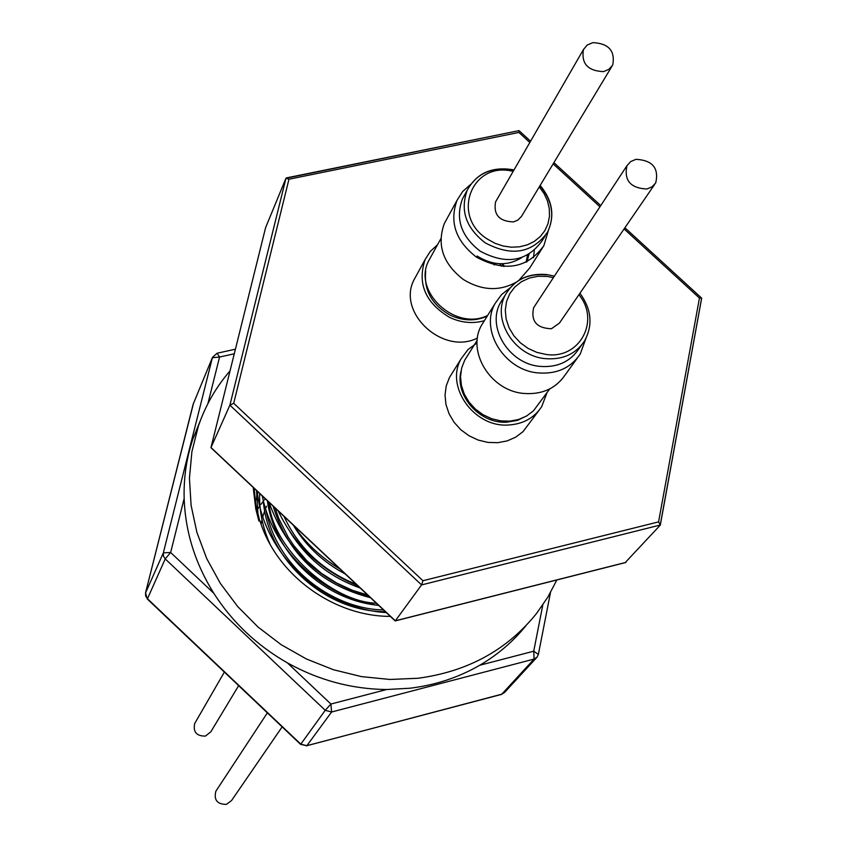 <?xml version="1.0" encoding="UTF-8"?>
<svg xmlns="http://www.w3.org/2000/svg" width="847" height="847" viewBox="0 0 847 847"><rect width="100%" height="100%" fill="white"/><g stroke="black" fill="none" stroke-linecap="round" stroke-linejoin="round"><path stroke-width="1.27" d="M534.542 306.328L533.642 307.683C530.677 321.161 536.606 328.191 551.429 328.752L559.465 323.046L654.752 184.286M646.917 189.008C630.496 188.203 623.847 180.432 626.949 165.716L630.666 161.597L635.949 159.321C652.508 160.231 659.093 168.087 655.737 182.867L652.063 186.806L646.917 189.008M238.653 685.647L210.818 731.829L205.408 736.096C196.546 736.17 192.968 731.977 194.683 723.539L195.202 722.629M549.756 388.911L533.441 410.827L526.622 415.993L518.618 419.498L509.82 421.15L500.651 420.874L491.556 418.683L482.981 414.67L475.347 409.048L469.016 402.071L464.294 394.088L461.414 385.491L460.524 376.693L461.636 368.127L464.696 360.197L467.258 356.121M527.12 415.697L517.506 420.356L506.644 422.187C479.889 423.892 454.765 395.814 460.98 371.325M477.062 342.929L468.084 349.493L461.181 358.726C444.823 386.253 473.886 427.491 508.211 425.025C522.948 424.188 534.108 418.047 541.709 406.613L546.971 392.796M538.84 410.594L523.012 431.642L515.696 437.168L507.131 440.916L497.708 442.695L487.904 442.409L478.184 440.069L469.016 435.782L460.853 429.768L454.098 422.314L449.058 413.77L445.977 404.57L445.024 395.157L446.21 385.978L449.471 377.476L452.224 373.082M585.859 338.62L580.237 354.046C570.603 368.127 556.437 374.406 537.75 372.881C504.092 370.054 479.635 329.885 495.146 303.417L501.509 294.64L510.095 287.864M484.526 320.452L481.657 325.047C466.358 351.156 490.328 390.679 523.435 393.41C541.815 394.871 555.748 388.667 565.256 374.787L577.231 358.207M503.287 298.165L500.609 302.432C486.263 326.751 508.729 363.744 539.708 366.349C556.934 367.757 569.967 361.965 578.808 348.964L581.645 345.025M525.976 625.658C513.166 641.518 497.75 654.72 479.72 665.266C458.492 677.536 435.22 685.191 409.895 688.23L386.687 689.511C351.823 689.14 318.705 680.257 287.345 662.841C256.895 645.456 232.385 622.28 213.825 593.313C195.212 563.499 185.324 531.895 184.159 498.512C183.587 477.772 186.531 457.846 192.989 438.735L200.263 420.832M556.881 579.951L547.755 597.23L536.627 613.344C507.173 650.009 467.597 671.65 417.92 678.267L389.811 679.463L361.436 676.605L333.453 669.744L306.476 659.019L281.14 644.673L258.007 627.013L237.605 606.441L220.379 583.456L206.71 558.565L196.896 532.34L191.104 505.384L189.442 478.28L191.909 451.642L198.399 426.03C205.45 405.501 215.996 387.111 230.035 370.88M259.69 520.863L255.794 504.59L254.121 488.296M256.525 490.561L258.028 515.018M257.657 509.259L259.955 505.765M260.961 504.346L263.353 501.233M264.391 499.963L265.344 498.841M256.461 499.952L257.107 491.101M269.875 543.816C262.538 527.289 259.129 510.519 259.658 493.505M385.353 611.672C324.962 611.83 267.26 559.433 263.269 500.27M383.447 609.882C338.62 609.66 277.752 572.953 265.662 508.846M378.63 605.351C324.179 600.301 274.47 553.991 267.356 500.736M376.354 603.212C332.268 602.005 272.247 548.337 268.901 502.186M370.467 597.675C320.621 584.906 288.16 554.393 273.073 506.114M367.672 595.049L352.267 590.232L336.672 583.032L321.331 573.25L306.836 560.767L293.824 545.606L288.107 537.072L278.674 518.248L275.159 508.073M360.123 587.956C330.192 577.421 306.868 558.798 290.161 532.085M356.354 584.409C322.771 570.74 298.652 548.062 283.999 516.384M345.354 574.065C323.162 562.217 305.788 545.892 293.221 525.055M464.791 194.63L462.451 198.897C455.188 218.897 461.117 236.334 480.217 251.199C506.39 265.143 527.056 261.607 542.239 240.59L545.066 236.101M548.38 230.511L543.859 245.662C527.321 268.457 504.833 272.279 476.416 257.128C455.665 240.982 449.206 222.041 457.041 200.294L462.684 191.486L470.572 184.477M477.126 256.016L477.655 256.376C493.272 265.778 508.031 266.149 521.932 257.509M446.856 218.897L444.347 223.492C436.607 244.942 442.917 263.608 463.298 279.468C481.551 290.606 499.169 291.537 516.141 282.252M437.518 244.783L430.297 251.39L425.099 259.595C417.158 283.364 425.247 302.591 449.365 317.276C461.064 322.813 472.732 323.946 484.378 320.685M477.464 338.017C443.14 355.687 396.544 312.712 414.067 279.722L416.48 275.328M487.226 316.111C475.358 321.415 463.002 321.098 450.159 315.158C431.896 304.761 423.754 290.15 425.713 271.315M487.639 315.455C455.559 331.632 412.298 291.474 428.656 260.865L430.901 256.779M496.363 200.538L495.569 201.893C493.325 214.767 499.296 221.438 513.504 221.893L517.866 220.104L521.54 216.324L611.883 66.384M603.53 71.624C587.818 70.936 581.127 63.578 583.445 49.55L587.204 45.06L592.815 42.636C608.654 43.419 615.303 50.852 612.752 64.944L609.025 69.263L603.53 71.624M282.146 726.874L231.58 800.5L226.424 804.375C217.203 804.354 213.688 799.96 215.869 791.204L216.461 790.304M529.026 254.227L527.014 261.787M527.565 255.053L526.125 262.221M502.822 263.756L504.261 266.456M501.837 263.777L503.277 266.403M499.772 263.745L501.286 266.233M518.819 280.442L529.671 268.044L543.859 245.662M533.462 257.763L534.298 250.447M390.361 616.383C333.167 616.436 276.344 574.721 259.976 520.799L258.928 521.043L255.805 509.079L253.2 487.438M386.348 612.603C322.368 608.866 263.226 553.62 257.192 491.186M378.768 605.478C322.94 597.071 272.819 550.434 262.295 495.982M369.578 596.839C319.753 581.847 286.222 550.317 268.975 502.26M357.773 585.743C321.288 570.645 294.777 545.712 278.218 510.953M340.028 569.057C321.024 557.559 305.471 542.938 293.369 525.193M258.928 521.043L255.254 504.6L253.867 488.052M265.609 227.631L285.968 178.23L288.965 179.215L233.708 403.299L422.949 580.735L658.585 521.879L660.332 525.002L421.573 584.917L422.949 580.735M395.094 620.565L210.998 447.534L265.64 227.483L211.009 447.502L229.897 405.162L233.708 403.299M625.255 562.546L660.215 525.204M625.901 562.387L395.348 620.798L421.573 584.917L229.897 405.162L285.968 178.23M266.561 506.157L265.598 508.465M264.698 510.805L262.75 516.892M261.998 519.814L261.098 524.155M658.585 521.879L699.453 298.059L701.634 298.123L660.342 524.484M529.841 142.487L518.904 132.45L519.02 130.639L287.112 177.997M210.998 447.534L211.549 448.01M300.621 744.397L325.248 710.315L330.912 704.037L386.687 689.511M479.72 665.266L533.726 651.195L538.364 654.435L537.009 657.219L534.086 659.072L331.601 712.009L306.847 745.72L501.784 694.191L534.086 659.072L533.726 651.195L542.832 604.874M287.345 662.841L330.912 704.037L331.601 712.009L325.248 710.315L165.218 558.914L170.649 552.488L213.825 593.313M145.493 593.069L163.344 552.858L170.649 552.488L184.159 498.512M147.336 599.051L165.218 558.914L163.45 556.087L163.344 552.858L212.375 357.741L219.564 357.032L207.917 403.585M193.063 404.591L145.536 592.847L147.262 598.977L300.59 744.375L306.847 745.72L300.759 744.1L147.346 598.628L145.642 595.917L145.557 592.805L193.508 403.278M212.491 357.36L193.105 404.379L212.491 357.36L217.076 353.241L219.564 357.032L234.28 353.781M579.93 293.242C591.608 309.303 593.101 325.28 584.419 341.161C575.526 354.226 562.408 360.049 545.087 358.62C513.917 355.973 491.281 318.758 505.701 294.322C514.447 279.775 528.03 273.274 546.474 274.83M553.398 277.625L547.268 276.429L538.12 276.26L529.375 278.038L521.487 281.68L514.828 287.006L509.746 293.771L506.517 301.627L505.288 310.193L506.135 319.023L509.026 327.683L513.822 335.73L520.27 342.749L528.052 348.382L536.776 352.352L545.987 354.438C579.486 359.742 600.565 320.769 578.924 294.714M539.952 185.737C552.435 200.813 554.965 216.303 547.543 232.173C532.287 253.295 511.482 256.832 485.151 242.803C465.924 227.832 459.953 210.3 467.237 190.194C476.766 173.063 492.287 166.425 513.811 170.268M513.166 171.401C471.811 160.538 450.202 216.112 487.533 239.161L495.061 243.311L503.16 246.032L511.472 247.208L519.666 246.795L527.406 244.815L534.362 241.363L540.259 236.567L544.854 230.638L547.967 223.83L549.459 216.409L549.301 208.69L547.49 200.993L544.102 193.614L539.274 186.848M699.453 298.059L624.091 228.934M599.951 206.795L553.133 163.852M518.904 132.45L288.965 179.215M306.18 745.858L501.488 694.402L504.6 692.401L501.022 694.392M533.642 307.683L626.949 165.716M194.683 723.539L224.36 672.084M477.2 340.293L464.696 360.197M461.181 358.726L449.471 377.476M495.146 303.417L481.657 325.047M500.609 302.432L505.701 294.322C514.553 279.616 528.253 273.02 546.77 274.555M192.989 438.735L198.399 426.03M462.451 198.897L467.237 190.194C476.872 172.894 492.456 166.128 514.013 169.919M457.041 200.294L444.347 223.492M425.099 259.595L414.067 279.722M440.853 238.727L428.656 260.865M495.156 263.29L494.129 264.995M495.569 201.893L583.445 49.55M215.869 791.204L267.356 712.856M547.543 232.173C555.071 216.144 552.615 200.548 540.153 185.398M701.634 298.356L660.364 524.791M519.084 130.703L530.571 141.227M553.885 162.613L600.745 205.588M624.906 227.748L701.485 297.985M286.477 177.891L518.978 130.65M395.231 620.915L625.689 562.524M211.019 447.767L395.189 620.925M537.009 657.219L538.364 654.435M504.6 692.401L536.596 657.664M550.486 592.572L538.417 654.191M217.224 353.21L235.413 349.197M554.383 276.133L546.897 274.576"/></g></svg>

